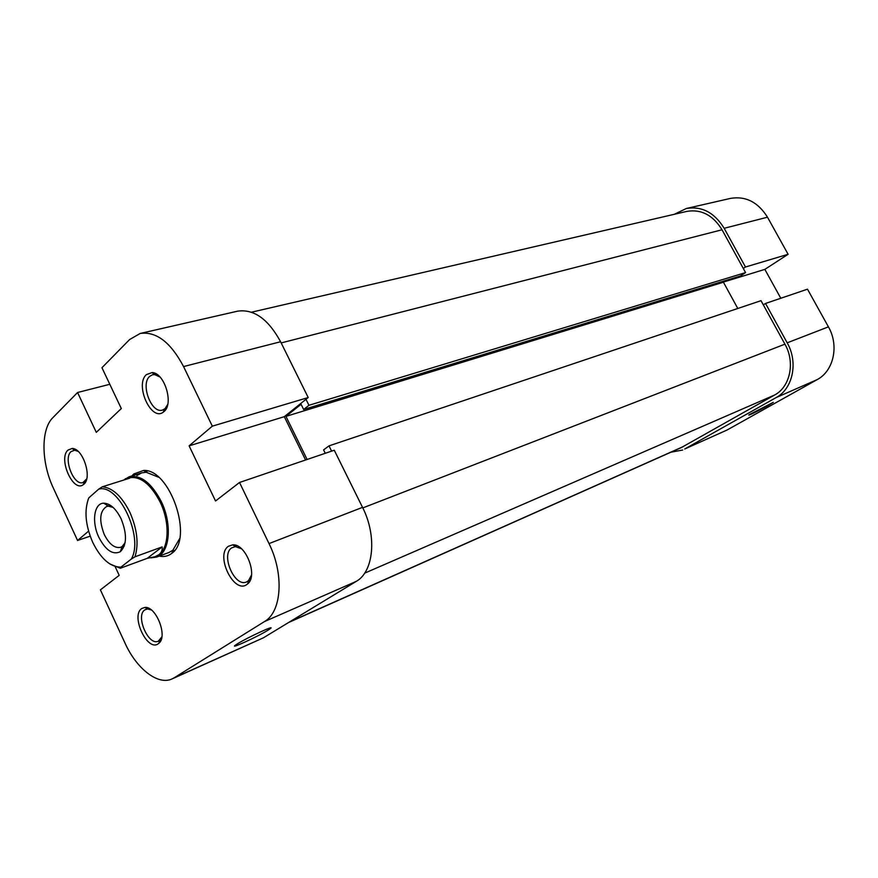<?xml version="1.0" encoding="UTF-8"?>
<svg xmlns="http://www.w3.org/2000/svg" width="878" height="878" viewBox="0 0 878 878"><rect width="100%" height="100%" fill="white"/><g stroke="black" fill="none" stroke-linecap="round" stroke-linejoin="round"><path stroke-width="1.32" d="M121.021 567.078L131.305 559.066C144.201 537.457 118.585 483.043 98.643 489.178L88.799 497.892C84.047 510.348 85.364 525.187 92.75 542.428C100.838 558.671 110.112 566.903 120.549 567.133L120.286 568.253L109.849 563.961M150.818 557.859L156.493 557.102C169.794 553.063 172.527 524.418 161.267 501.547C151.433 482.834 140.71 474.581 129.099 476.809L123.754 480.046M160.169 502.106C150.522 483.745 140.008 475.667 128.638 477.851L129.746 478.159L102.265 486.818C112.549 487.707 121.746 496.191 129.867 512.28C137.198 529.083 138.911 543.921 134.992 556.795L162.145 546.917C162.54 550.122 161.442 552.723 158.874 554.698C169.191 547.521 169.981 522.201 160.169 502.106M121.12 518.832C127.178 534.076 126.904 545.051 120.308 551.724C112.889 555.203 105.733 550.407 98.863 537.336C91.455 522.147 94.023 503.116 103.747 503.193C110.2 503.456 115.984 508.669 121.12 518.832M113.097 507.418L108.422 506.167L106.71 506.474C99.675 510.985 98.874 520.358 104.295 534.581C109.278 544.294 114.722 548.53 120.648 547.312L122.185 546.511L125.126 542.659M125.005 479.651L127.694 478.148M87.987 499.9L88.228 499.264M98.643 489.178L102.265 486.818M155.285 556.641L158.874 554.698L155.022 556.74L147.252 558.331L120.286 568.253M147.252 558.331L162.145 546.917M134.992 556.795L131.305 559.066M288.555 622.535L681.438 447.517L774.67 394.99C790.211 386.803 795.369 362.329 784.932 344.165L761.017 300.671L328.998 445.87L331.61 451.138M305.983 399.314L308.946 405.296L745.576 272.597L722.034 229.773C712.958 215.099 701.215 208.975 686.805 211.4L251.503 312.206M745.576 272.597L740.373 275.999L303.645 409.499L301.066 404.286L285.943 416.381L307.113 459.479M726.391 280.269L723.428 282.222L737.794 308.474M325.266 453.3L323.576 449.898L328.998 445.87M308.946 405.296L303.645 409.499M723.428 282.222L285.943 416.381M228.489 546.248L232.725 544.843C245.829 543.504 258.253 575.858 247.684 583.859L246.806 584.55C233.735 594.351 214.912 554.786 228.489 546.248M241.472 548.761L235.425 546.621L231.715 547.839C220.444 554.775 234.722 587.678 246.553 581.927L248.496 580.698L251.525 574.969M141.786 608.498L144.815 607.433C156.021 605.787 168.082 636.528 158.852 643.289L158.216 643.783C147.295 652.08 130.361 615.588 141.786 608.498M151.323 609.947L147.482 608.959L144.815 609.892C135.267 615.697 148.426 646.23 158.347 641.181L161.859 636.857M67.99 450.085L72.106 448.482C82.806 447.923 92.574 477.599 83.871 484.195L83.322 484.634C73.137 492.964 57.937 458.568 67.99 450.085M78.153 451.413L74.663 450.216L71.052 451.61C62.92 458.327 73.763 486.236 83.07 482.505L86.681 478.916M146.406 374.621L152.103 372.568C164.449 372.623 174.031 403.869 164.054 411.53L163.297 412.144C151.159 421.813 134.543 384.74 146.406 374.621M159.972 377.002L154.649 374.588L152.52 374.752L149.666 376.377C140.195 384.268 151.543 414.065 162.507 410.07L165.086 408.621L167.72 404.44M131.865 475.942L133.796 473.966L143.597 470.443C169.981 468.698 193.818 538.521 171.868 553.272L171.386 553.656C167.841 556.257 163.791 557.08 159.225 556.092M156.493 557.102L168.927 552.514L172.834 550.265L179.573 538.752M158.567 477.226L146.198 472.243L141.742 472.847L136.935 475.547M237.477 643.783C247.475 637.483 276.471 624.159 270.27 628.681L267.911 630.25C257.111 637.011 226.711 650.796 236.281 644.551L237.477 643.783M140.195 333.453L237.543 311.185C253.83 308.804 268.174 318.988 280.598 341.751L308.2 397.536L212.322 426.159L183.557 366.565C170.672 342.255 156.218 331.226 140.195 333.453L129.626 339.534L101.947 367.706L121.307 408.555L96.295 432.36L77.571 392.51L52.878 417.643C40.706 429.408 41.211 462.541 53.382 488.157L77.571 540.475L90.182 536.162M362.537 507.363L334.266 450.227L239.518 482.483L269.019 543.592L362.537 507.363C377.189 535.942 373.732 571.732 356.216 581.401L264.508 621.547L174.085 677.849L263.455 637.79L356.216 581.401M88.579 531.146L77.571 540.475M263.455 637.79L172.11 678.892C158.073 685.641 136.628 668.871 125.126 643.333L100.399 589.851L119.188 575.353L115.325 567.034M172.11 678.892L174.085 677.849M264.508 621.547C281.695 611.911 284.307 574.201 269.019 543.592M212.322 426.159L189.11 445.848L215.538 500.987L239.518 482.483M305.577 459.995L284.307 416.677L308.2 397.536M154.089 372.996L152.992 373.271M109.805 384.29L77.571 392.51M284.307 416.677L189.11 445.848M768.041 405.57C759.591 410.344 746.432 416.721 749.154 414.723L773.277 402.344L768.041 405.57M724.163 228.291L745.477 267.011L788.104 254.291L767.493 217.206L724.163 228.291C714.407 212.531 701.796 205.924 686.311 208.503L674.381 214.276M776.097 397.602L684.73 448.998L727.039 430.033L817.166 379.625L776.097 397.602C792.856 388.811 798.453 362.416 787.193 342.837L828.426 326.857L807.486 289.18L765.528 303.459L787.193 342.837M686.311 208.503L730.474 198.395C745.707 195.838 758.043 202.116 767.493 217.206M780.794 298.257L764.848 269.381L788.104 254.291M828.426 326.857C839.313 345.592 833.661 371.01 817.166 379.625M727.039 430.033L684.73 448.998M670.891 452.214L682.689 450.03M763.311 304.842L765.528 303.459M745.477 267.011L743.293 268.448M723.867 281.937L764.848 269.381M784.932 344.165L362.801 507.923M683.413 446.529L289.51 621.953M722.034 229.773L281.179 342.925M774.67 394.99L364.644 573.158M280.598 341.751L183.557 366.565M147.526 471.025L145.408 471.695L147.526 471.025M141.742 472.847L129.099 476.809M125.049 479.618L125.411 478.664M122.185 546.511L120.308 551.724M124.259 546.028L122.086 546.807M110.354 505.278L108.159 506.002M108.422 506.167L103.747 503.193M174.623 550.407L172.538 551.186L174.623 550.407M235.425 546.621L232.725 544.843M248.496 580.698L247.684 583.859M147.482 608.959L144.815 607.433M159.752 640.292L158.852 643.289M74.663 450.216L72.106 448.482M154.649 374.588L152.103 372.568M146.198 472.243L143.597 470.443M172.834 550.265L171.868 553.272M269.151 628.275L270.27 628.681M148.569 608.235L147.175 608.794M75.76 449.635L74.389 450.03M156.021 373.852L154.287 374.291M236.753 545.677L235.008 546.346M250.109 580.479L248.375 581.181M165.986 409.104L164.801 409.433M85.704 481.693L84.716 481.989M161.025 640.051L159.642 640.633M164.427 409.159L163.297 412.144M84.453 481.813L83.322 484.634"/></g></svg>
